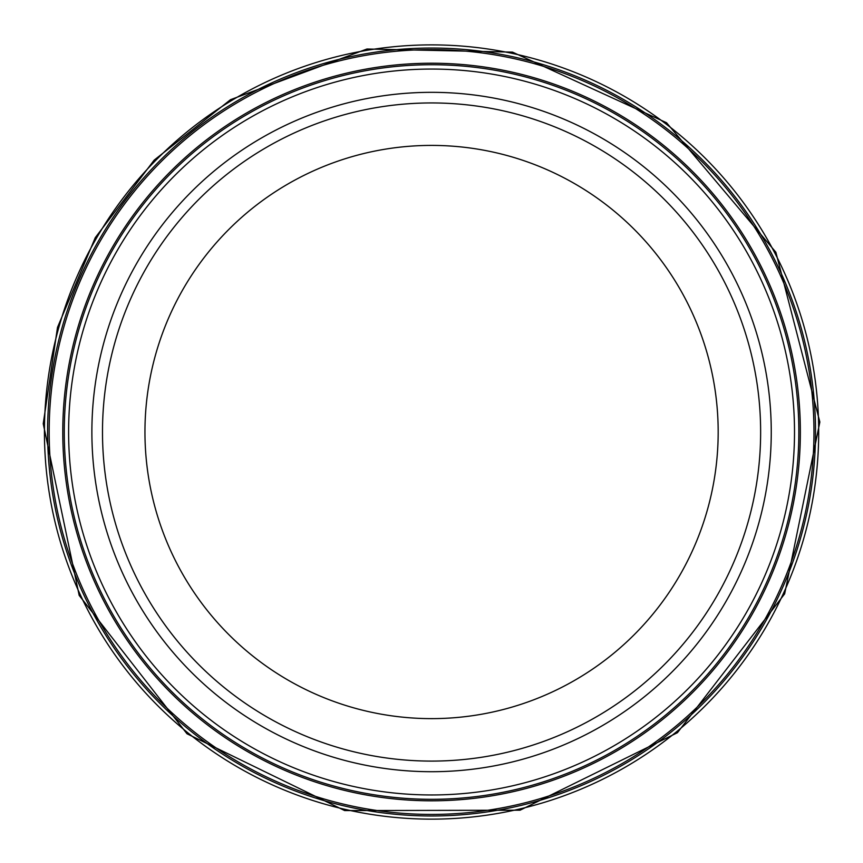 <?xml version="1.0" encoding="UTF-8"?>
<svg xmlns="http://www.w3.org/2000/svg" width="863" height="863" viewBox="0 0 863 863"><rect width="100%" height="100%" fill="white"/><g stroke="black" fill="none" stroke-linecap="round" stroke-linejoin="round"><path stroke-width="1.29" d="M760.637 432.018A329.073 329.073 0 0 1 267.023 717.002A329.073 329.073 0 0 1 267.023 147.034A329.073 329.073 0 0 1 760.637 432.018M771.252 432.018A339.688 339.688 0 0 1 261.716 726.193A339.688 339.688 0 0 1 261.716 137.843A339.688 339.688 0 0 1 771.252 432.018M798.847 432.018A367.282 367.282 0 0 1 247.918 750.098A367.282 367.282 0 0 1 247.918 113.938A367.282 367.282 0 0 1 798.847 432.018M718.178 432.018A286.613 286.613 0 0 1 288.253 680.227A286.613 286.613 0 0 1 288.253 183.808A286.613 286.613 0 0 1 718.178 432.018M794.51 432.018A362.945 362.945 0 0 1 250.087 746.333A362.945 362.945 0 0 1 250.087 117.692A362.945 362.945 0 0 1 794.51 432.018M44.434 432.018A387.12 387.12 0 0 0 622.644 768.696A387.12 387.12 0 0 0 630.066 99.655A387.12 387.12 0 0 0 44.434 432.018M47.594 432.018A383.97 383.97 0 0 0 622.676 765.039A383.97 383.97 0 0 0 625.276 100.496A383.97 383.97 0 0 0 47.594 432.018M49.159 432.018A382.406 382.406 0 0 0 622.568 763.302A382.406 382.406 0 0 0 623.162 101.068A382.406 382.406 0 0 0 49.159 432.018M62.772 432.018A368.792 368.792 0 0 0 615.955 751.403A368.792 368.792 0 0 0 615.955 112.632A368.792 368.792 0 0 0 62.772 432.018M43.236 423.701L79.18 595.384L186.98 733.755L344.671 810.584L520.076 810.206L677.433 732.698L784.65 593.873L819.85 422.029L775.859 252.223L666.538 122.74L512.493 52.125L366.969 49.008L230.507 99.687L154.175 160.13L95.275 237.649L57.508 327.39L43.236 423.701"/></g></svg>
